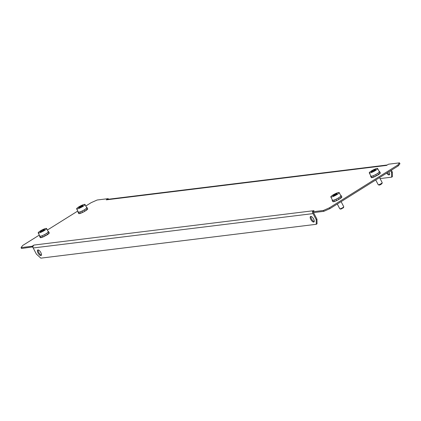 <?xml version="1.0" encoding="UTF-8"?>
<svg xmlns="http://www.w3.org/2000/svg" width="421" height="421" viewBox="0 0 421 421"><rect width="100%" height="100%" fill="white"/><g stroke="black" fill="none" stroke-linecap="round" stroke-linejoin="round"><path stroke-width="0.63" d="M37.964 249.932A3.236 1.331 58 0 1 40.721 252.316A3.236 1.331 58 0 1 41.147 255.5A3.236 1.331 58 0 1 40.905 255.584A3.236 1.331 58 0 1 38.148 253.2A3.236 1.331 58 0 1 37.722 250.016A3.236 1.331 58 0 1 37.964 249.932M313.692 222.072A3.236 1.331 -122 0 0 313.934 221.988A3.236 1.331 -122 0 0 313.508 218.804A3.236 1.331 -122 0 0 310.751 216.42A3.236 1.331 -122 0 0 310.509 216.505A3.236 1.331 -122 0 0 310.935 219.688A3.236 1.331 -122 0 0 313.692 222.072M388.915 171.742A3.236 1.331 58 0 1 389.304 174.857A3.236 1.331 58 0 1 389.057 174.936A3.236 1.331 58 0 1 386.673 173.142M399.497 162.859L399.95 163.732L398.308 165.863L397.856 164.995L399.497 162.859L388.478 164.211L386.557 165.416L106.281 199.849L108.202 198.649L97.183 200.001L91.136 202.68L85.821 206.001M39.327 235.076L22.692 245.48L21.05 247.616L32.07 246.264L33.99 245.059L314.045 210.653L312.345 211.826L323.365 210.474L329.411 207.8L329.864 208.669L398.308 165.863M329.864 208.669L323.817 211.342L323.365 210.474M312.345 211.826L312.798 212.7L323.817 211.342M21.05 247.616L21.503 248.485L32.949 246.864M376.521 175.389A2.736 0.468 152.5 0 1 375.785 175.778M82.463 212.058A2.736 0.468 -27.5 0 0 82.811 211.905M45.452 235.386A2.736 0.468 152.5 0 1 44.715 235.776M336.632 200.154A2.736 0.468 -27.5 0 0 336.974 200.001M77.78 211.032L47.368 230.05M329.411 207.8L397.856 164.995M108.502 199.228L108.202 198.649M32.522 247.132L32.07 246.264M313.677 212.589A0.995 0.889 83 0 0 313.798 213.115L316.971 219.199L317.029 223.819L316.26 224.298L40.832 258.141L36.364 254.063L33.191 247.974A1.989 1.784 -97 0 1 33.827 245.275M313.661 210.895A1.989 1.784 83 0 0 313.235 211.268M312.787 212.673A1.989 1.784 83 0 0 313.029 213.594L316.197 219.683L316.971 219.199M316.26 224.298L316.197 219.683M41.432 255.1A3.236 1.331 58 0 1 39.074 252.984A3.236 1.331 58 0 1 38.206 249.942M310.993 216.426A3.236 1.331 -122 0 0 311.861 219.473A3.236 1.331 -122 0 0 314.219 221.583M106.887 199.586A1.989 1.784 -97 0 1 107.544 199.349L387.252 164.985A1.989 1.784 83 0 0 386.72 165.2M390.599 170.689L391.567 172.547L392.335 172.068L392.393 176.688L391.625 177.167L380.074 178.588M391.367 170.205L392.335 172.068M387.441 172.663A3.236 1.331 -122 0 0 389.583 174.452M391.625 177.167L391.567 172.547M334.821 201.122L334.279 201.543L334.053 201.112A5.078 0.874 -27.5 0 0 334.706 200.896L334.932 201.327A5.078 0.874 152.5 0 0 336.347 200.749L336.121 200.312A5.078 0.874 -27.5 0 0 336.937 199.928L337.163 200.364A5.078 0.874 152.5 0 0 338.689 199.554L338.463 199.122A5.078 0.874 -27.5 0 0 339.221 198.67L339.447 199.107A5.078 0.874 152.5 0 0 340.668 198.291L340.442 197.859A5.078 0.874 -27.5 0 0 340.71 197.654A5.078 0.874 -27.5 0 0 340.947 197.465L341.173 197.902L340.568 198.102M340.726 195.518A5.078 0.874 152.5 0 1 341.178 195.639A5.078 0.874 152.5 0 1 340.257 196.786A5.078 0.874 152.5 0 1 335.411 199.559A5.078 0.874 152.5 0 1 332.174 200.328A5.078 0.874 152.5 0 1 332.337 199.88M333.274 201.601L333.037 201.738A5.078 0.874 152.5 0 1 332.853 201.627L332.174 200.328M333.037 201.738L332.811 201.306A5.078 0.874 -27.5 0 0 333.122 201.312L333.348 201.748A5.078 0.874 152.5 0 0 334.279 201.543M341.178 195.639L341.857 196.944A5.078 0.874 152.5 0 1 341.873 197.065L341.689 197.154M341.873 197.065L341.647 196.628A5.078 0.874 -27.5 0 1 341.536 196.86L341.763 197.296A5.078 0.874 152.5 0 1 341.173 197.902M339.447 199.107L338.568 199.059M336.347 200.749L336.637 200.075M343.431 207.727L340.826 209.137L339.847 208.842A2.242 0.384 -27.5 0 0 341.768 208.2A2.242 0.384 -27.5 0 0 343.694 206.916A2.242 0.384 -27.5 0 0 343.757 206.806A2.242 0.384 -27.5 0 0 343.757 206.732L341.105 201.638M330.811 196.949L332.485 200.164A4.726 0.81 -27.5 0 0 336.3 199.08A4.726 0.81 -27.5 0 0 340.736 196.191A4.726 0.81 -27.5 0 0 340.873 195.797L339.194 192.581A4.726 0.81 -27.5 0 0 335.379 193.665A4.726 0.81 -27.5 0 0 330.943 196.554A4.726 0.81 -27.5 0 0 330.811 196.949A4.726 0.81 -27.5 0 0 334.627 195.86A4.726 0.81 -27.5 0 0 339.063 192.971A4.726 0.81 -27.5 0 0 339.194 192.581M334.421 194.57L332.779 195.744L333.364 195.939L337.221 193.781L336.642 193.592L334.421 194.57L334.8 195.302M336.874 194.034L336.642 193.592M45.405 235.313L45.715 235.702A5.078 0.874 152.5 0 0 47.141 234.865L46.915 234.429A5.078 0.874 -27.5 0 0 47.568 233.992L47.794 234.429L47.005 234.602M40.253 237.518L39.995 237.102A5.078 0.874 -27.5 0 0 40.011 237.144A5.078 0.874 -27.5 0 0 40.1 237.228L40.327 237.66A5.078 0.874 152.5 0 0 40.911 237.676L40.684 237.244A5.078 0.874 -27.5 0 0 41.179 237.134L41.405 237.57A5.078 0.874 152.5 0 0 42.621 237.165L42.395 236.728A5.078 0.874 -27.5 0 0 43.152 236.418L43.379 236.855A5.078 0.874 152.5 0 0 44.905 236.134L44.679 235.697A5.078 0.874 -27.5 0 0 45.084 235.486A5.078 0.874 -27.5 0 0 45.489 235.271L45.715 235.702M48.105 231.466A5.078 0.874 152.5 0 1 48.562 231.587A5.078 0.874 152.5 0 1 44.631 234.618A5.078 0.874 152.5 0 1 39.558 236.276A5.078 0.874 152.5 0 1 39.721 235.834M48.562 231.587L49.015 232.46A5.078 0.874 -27.5 0 1 49.031 232.503L49.257 232.939A5.078 0.874 152.5 0 1 49.052 233.371L48.825 232.934A5.078 0.874 -27.5 0 1 48.504 233.26L48.731 233.692A5.078 0.874 152.5 0 1 47.794 234.429M42.621 237.165L43.221 236.549M49.052 233.371L48.652 233.534M40.911 237.676L41.321 237.402M38.19 232.897L39.869 236.118A4.726 0.81 -27.5 0 0 42.974 235.36A4.726 0.81 -27.5 0 0 48.252 231.75L46.578 228.529A4.726 0.81 -27.5 0 0 43.474 229.287A4.726 0.81 -27.5 0 0 38.19 232.897A4.726 0.81 -27.5 0 0 41.295 232.139A4.726 0.81 -27.5 0 0 46.578 228.529M40.158 231.96L41.79 231.497L44.016 230.25L44.61 229.471L42.979 229.934L40.758 231.176L40.158 231.96M41.032 231.708L40.758 231.176M43.342 230.629L42.979 229.934M379.174 171.468A5.078 0.874 152.5 0 1 379.631 171.589A5.078 0.874 152.5 0 1 375.7 174.62A5.078 0.874 152.5 0 1 370.627 176.278A5.078 0.874 152.5 0 1 370.79 175.836M374.29 176.552L373.69 177.167L373.464 176.731A5.078 0.874 -27.5 0 0 374.222 176.42L374.448 176.857A5.078 0.874 152.5 0 0 375.974 176.136L375.748 175.699A5.078 0.874 -27.5 0 0 376.158 175.489A5.078 0.874 -27.5 0 0 376.558 175.268L376.784 175.704A5.078 0.874 152.5 0 0 378.211 174.868L377.984 174.431A5.078 0.874 -27.5 0 0 378.637 173.994L378.863 174.431A5.078 0.874 152.5 0 0 379.8 173.694L379.574 173.263A5.078 0.874 -27.5 0 0 379.895 172.936L380.121 173.373A5.078 0.874 152.5 0 0 380.326 172.942L380.1 172.505A5.078 0.874 -27.5 0 0 380.084 172.463L379.631 171.589M372.39 177.404L371.98 177.678A5.078 0.874 152.5 0 1 371.396 177.662L371.169 177.23A5.078 0.874 -27.5 0 1 371.08 177.146A5.078 0.874 -27.5 0 1 371.064 177.104L371.322 177.52M378.074 174.599L378.863 174.431M376.474 175.315L376.784 175.704M373.69 177.167A5.078 0.874 152.5 0 1 372.474 177.573L372.248 177.136A5.078 0.874 -27.5 0 1 371.754 177.246L371.98 177.678M379.721 173.536L380.121 173.373M382.21 182.761L381.889 183.73L380.216 184.819L379.279 185.087L378.3 184.798A2.242 0.384 -27.5 0 0 379.705 184.393A2.242 0.384 -27.5 0 0 382.21 182.761A2.242 0.384 -27.5 0 0 382.21 182.682L379.558 177.588M375.748 179.972L378.237 184.751A2.242 0.384 -27.5 0 0 378.3 184.798M369.259 172.899L370.938 176.115A4.726 0.81 -27.5 0 0 374.043 175.362A4.726 0.81 -27.5 0 0 379.321 171.752L377.648 168.532A4.726 0.81 -27.5 0 0 374.543 169.289A4.726 0.81 -27.5 0 0 369.259 172.899A4.726 0.81 -27.5 0 0 372.364 172.142A4.726 0.81 -27.5 0 0 377.648 168.532M375.679 169.474L374.048 169.937L371.827 171.179L371.227 171.963L372.859 171.5L375.085 170.252L375.679 169.474M374.411 170.631L374.048 169.937M372.101 171.71L371.827 171.179M80.658 213.026L80.116 213.447L79.89 213.015A5.078 0.874 -27.5 0 0 80.537 212.8L80.764 213.231A5.078 0.874 152.5 0 0 82.184 212.647L82.469 211.974M84.405 210.963L85.284 211.01A5.078 0.874 152.5 0 0 86.505 210.195L86.279 209.763A5.078 0.874 -27.5 0 0 86.542 209.558A5.078 0.874 -27.5 0 0 86.779 209.369L87.005 209.805A5.078 0.874 152.5 0 0 87.6 209.2L87.373 208.763A5.078 0.874 -27.5 0 0 87.479 208.532L87.705 208.969A5.078 0.874 152.5 0 0 87.694 208.848L87.015 207.542A5.078 0.874 152.5 0 1 86.089 208.69A5.078 0.874 152.5 0 1 81.242 211.463A5.078 0.874 152.5 0 1 78.011 212.231A5.078 0.874 152.5 0 1 78.169 211.784M86.558 207.421A5.078 0.874 152.5 0 1 87.015 207.542M78.011 212.231L78.69 213.531A5.078 0.874 152.5 0 0 78.869 213.642L79.106 213.505M80.116 213.447A5.078 0.874 152.5 0 1 79.185 213.652L78.959 213.215A5.078 0.874 -27.5 0 1 78.643 213.21L78.869 213.642M86.405 210.005L87.005 209.805M85.284 211.01L85.058 210.574A5.078 0.874 -27.5 0 1 84.295 211.026L84.521 211.458A5.078 0.874 152.5 0 1 83 212.263L82.774 211.831A5.078 0.874 -27.5 0 1 81.958 212.216L82.184 212.647M76.643 208.848L78.317 212.068A4.726 0.81 -27.5 0 0 82.137 210.984A4.726 0.81 -27.5 0 0 86.573 208.095A4.726 0.81 -27.5 0 0 86.705 207.7L85.031 204.485A4.726 0.81 -27.5 0 0 81.216 205.569A4.726 0.81 -27.5 0 0 76.78 208.458A4.726 0.81 -27.5 0 0 76.643 208.848A4.726 0.81 -27.5 0 0 80.458 207.763A4.726 0.81 -27.5 0 0 84.895 204.874A4.726 0.81 -27.5 0 0 85.031 204.485M81.416 206.858L83.058 205.685L82.474 205.495L78.616 207.648L79.195 207.837L81.416 206.858M80.637 207.206L80.258 206.474M82.705 205.937L82.474 205.495M313.029 213.594L33.191 247.974M339.784 208.8L337.295 204.022M343.436 207.779L343.757 206.806M40.011 237.144L39.558 236.276M371.08 177.146L370.627 176.278"/></g></svg>
